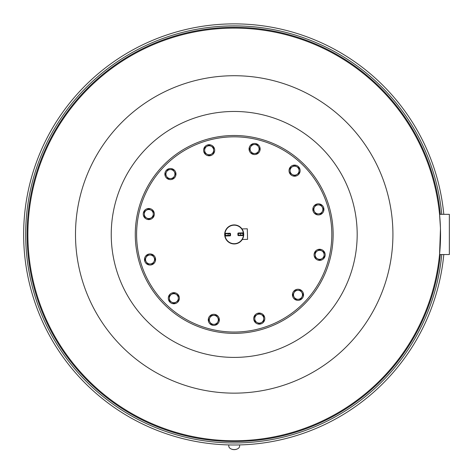 <?xml version="1.0" encoding="UTF-8"?>
<svg xmlns="http://www.w3.org/2000/svg" width="473" height="473" viewBox="0 0 473 473"><rect width="100%" height="100%" fill="white"/><g stroke="black" fill="none" stroke-linecap="round" stroke-linejoin="round"><path stroke-width="0.71" d="M440.422 227.513L439.553 214.328L449.35 214.328L449.35 254.539L439.553 254.539A206.329 206.329 0 0 1 224.143 440.517A206.329 206.329 0 0 1 27.883 234.437A206.329 206.329 0 0 0 234.206 440.759A206.329 206.329 0 0 0 440.534 234.437A206.329 206.329 0 0 0 234.206 28.108A206.329 206.329 0 0 0 27.883 234.437A206.329 206.329 0 0 0 224.143 440.517A206.329 206.329 0 0 0 439.553 254.539A206.329 206.329 0 0 1 224.143 440.517A206.329 206.329 0 0 1 27.883 234.437A206.329 206.329 0 0 0 234.206 440.759A206.329 206.329 0 0 0 440.534 234.437A206.329 206.329 0 0 0 234.206 28.108A206.329 206.329 0 0 0 27.883 234.437A206.329 206.329 0 0 0 224.143 440.517A206.329 206.329 0 0 0 439.553 254.539L440.464 228.967M392.921 234.437A158.715 158.715 0 0 0 234.206 75.721A158.715 158.715 0 0 0 75.497 234.437A158.715 158.715 0 0 0 234.206 393.146A158.715 158.715 0 0 0 392.921 234.437M357.18 234.437A122.968 122.968 0 0 0 234.206 111.462A122.968 122.968 0 0 0 111.238 234.437A122.968 122.968 0 0 0 234.206 357.405A122.968 122.968 0 0 0 357.18 234.437M443.804 214.328A210.556 210.556 0 0 0 224.143 24.117A210.556 210.556 0 0 0 23.65 234.437A210.556 210.556 0 0 0 224.143 444.75A210.556 210.556 0 0 0 443.804 254.539M228.784 444.922L228.784 446.08A5.422 3.488 0 0 0 228.784 446.08A5.422 3.488 0 0 0 228.784 446.086A5.422 3.488 0 0 0 231.262 449.007A5.422 3.488 0 0 0 237.156 449.007A5.422 3.488 0 0 0 239.634 446.08A5.422 3.488 0 0 0 239.634 446.074L239.634 444.922M231.409 449.066A4.896 3.145 0 0 0 231.545 449.125A4.896 3.145 0 0 0 236.872 449.125A4.896 3.145 0 0 0 237.008 449.066M333.104 231.711A98.934 98.934 0 0 0 231.486 135.538A98.934 98.934 0 0 0 135.313 237.156A98.934 98.934 0 0 0 236.932 333.329A98.934 98.934 0 0 0 333.104 231.711M208.268 320.008A5.558 5.558 0 0 1 213.666 314.303A5.558 5.558 0 0 1 219.371 319.701A5.558 5.558 0 0 1 213.973 325.406A5.558 5.558 0 0 1 208.268 320.008M254.533 321.516A5.558 5.558 0 0 1 256.354 313.871A5.558 5.558 0 0 1 263.993 315.698A5.558 5.558 0 0 1 262.172 323.337A5.558 5.558 0 0 1 254.533 321.516M295.347 299.687A5.558 5.558 0 0 1 293.106 292.16A5.558 5.558 0 0 1 300.639 289.914A5.558 5.558 0 0 1 302.88 297.446A5.558 5.558 0 0 1 295.347 299.687M319.783 260.375A5.558 5.558 0 0 1 314.078 254.977A5.558 5.558 0 0 1 319.476 249.271A5.558 5.558 0 0 1 325.182 254.669A5.558 5.558 0 0 1 319.783 260.375M321.291 214.115A5.558 5.558 0 0 1 313.646 212.288A5.558 5.558 0 0 1 315.473 204.649A5.558 5.558 0 0 1 323.112 206.47A5.558 5.558 0 0 1 321.291 214.115M299.462 173.295A5.558 5.558 0 0 1 291.93 175.536A5.558 5.558 0 0 1 289.689 168.004A5.558 5.558 0 0 1 297.221 165.763A5.558 5.558 0 0 1 299.462 173.295M260.15 148.859A5.558 5.558 0 0 1 254.752 154.565A5.558 5.558 0 0 1 249.046 149.166A5.558 5.558 0 0 1 254.444 143.461A5.558 5.558 0 0 1 260.15 148.859M213.885 147.351A5.558 5.558 0 0 1 212.064 154.996A5.558 5.558 0 0 1 204.425 153.169A5.558 5.558 0 0 1 206.246 145.53A5.558 5.558 0 0 1 213.885 147.351M173.071 169.18A5.558 5.558 0 0 1 175.312 176.713A5.558 5.558 0 0 1 167.779 178.954A5.558 5.558 0 0 1 165.538 171.421A5.558 5.558 0 0 1 173.071 169.18M148.634 208.492A5.558 5.558 0 0 1 154.34 213.891A5.558 5.558 0 0 1 148.942 219.596A5.558 5.558 0 0 1 143.236 214.198A5.558 5.558 0 0 1 148.634 208.492M147.127 254.758A5.558 5.558 0 0 1 154.772 256.579A5.558 5.558 0 0 1 152.945 264.218A5.558 5.558 0 0 1 145.306 262.397A5.558 5.558 0 0 1 147.127 254.758M168.956 295.572A5.558 5.558 0 0 1 176.488 293.331A5.558 5.558 0 0 1 178.729 300.863A5.558 5.558 0 0 1 171.196 303.104A5.558 5.558 0 0 1 168.956 295.572M217.769 321.995L219.005 319.713L216.291 315.296L211.106 315.438L208.64 319.996L211.354 324.413L216.533 324.271L217.769 321.995A4.488 4.488 0 0 0 213.695 315.367A4.488 4.488 0 0 0 209.994 322.208A4.488 4.488 0 0 0 217.769 321.995M263.751 318.483L263.68 315.893L259.121 313.422L254.705 316.135L254.846 321.321L259.405 323.786L263.822 321.072L263.751 318.483A4.488 4.488 0 0 0 256.91 314.781A4.488 4.488 0 0 0 257.123 322.556A4.488 4.488 0 0 0 263.751 318.483M301.815 292.45L300.461 290.245L295.276 290.387L292.811 294.945L295.524 299.362L300.71 299.22L303.175 294.661L301.815 292.45A4.488 4.488 0 0 0 294.04 292.663A4.488 4.488 0 0 0 298.114 299.291A4.488 4.488 0 0 0 301.815 292.45M321.77 250.873L319.488 249.638L315.071 252.357L315.213 257.537L319.772 260.002L324.188 257.288L324.046 252.109L321.77 250.873A4.488 4.488 0 0 0 315.142 254.947A4.488 4.488 0 0 0 321.983 258.648A4.488 4.488 0 0 0 321.77 250.873M318.258 204.892L315.668 204.963L313.197 209.521L315.911 213.938L321.096 213.796L323.562 209.237L320.848 204.821L318.258 204.892A4.488 4.488 0 0 0 314.557 211.733A4.488 4.488 0 0 0 322.332 211.52A4.488 4.488 0 0 0 318.258 204.892M292.225 166.827L290.014 168.181L290.162 173.366L294.72 175.832L299.137 173.118L298.995 167.939L294.437 165.467L292.225 166.827A4.488 4.488 0 0 0 292.438 174.602A4.488 4.488 0 0 0 299.066 170.528A4.488 4.488 0 0 0 292.225 166.827M250.649 146.872L249.413 149.155L252.127 153.571L257.312 153.429L259.778 148.871L257.064 144.454L251.884 144.596L250.649 146.872A4.488 4.488 0 0 0 254.722 153.5A4.488 4.488 0 0 0 258.424 146.66A4.488 4.488 0 0 0 250.649 146.872M204.667 150.384L204.738 152.98L209.297 155.446L213.713 152.732L213.571 147.546L209.013 145.081L204.596 147.795L204.667 150.384A4.488 4.488 0 0 0 211.508 154.086A4.488 4.488 0 0 0 211.295 146.311A4.488 4.488 0 0 0 204.667 150.384M166.602 176.417L167.956 178.628L173.142 178.481L175.607 173.922L172.893 169.505L167.708 169.647L165.243 174.206L166.602 176.417A4.488 4.488 0 0 0 174.377 176.204A4.488 4.488 0 0 0 170.304 169.576A4.488 4.488 0 0 0 166.602 176.417M146.648 217.994L148.93 219.23L153.347 216.516L153.205 211.33L148.646 208.865L144.23 211.579L144.371 216.758L146.648 217.994A4.488 4.488 0 0 0 153.276 213.92A4.488 4.488 0 0 0 146.435 210.219A4.488 4.488 0 0 0 146.648 217.994M150.16 263.975L152.749 263.904L155.221 259.346L152.507 254.929L147.322 255.071L144.856 259.63L147.57 264.046L150.16 263.975A4.488 4.488 0 0 0 153.861 257.135A4.488 4.488 0 0 0 146.086 257.353A4.488 4.488 0 0 0 150.16 263.975M176.193 302.04L178.404 300.686L178.256 295.501L173.697 293.035L169.281 295.749L169.423 300.934L173.981 303.4L176.193 302.04A4.488 4.488 0 0 0 175.98 294.271A4.488 4.488 0 0 0 169.352 298.339A4.488 4.488 0 0 0 176.193 302.04M241.981 228.926A9.525 9.525 0 0 0 224.687 234.697A9.525 9.525 0 0 0 234.472 243.956A9.525 9.525 0 0 0 243.725 234.17A9.525 9.525 0 0 0 233.946 224.917A9.525 9.525 0 0 0 224.687 234.697A9.525 9.525 0 0 0 234.472 243.956A9.525 9.525 0 0 0 243.725 234.17A9.525 9.525 0 0 0 233.946 224.917A9.525 9.525 0 0 0 224.687 234.697A9.525 9.525 0 0 1 241.981 228.926L247.284 228.784L247.574 239.356L242.271 239.504M230.032 235.879L230.28 235.341L225.207 235.483A0.526 0.526 0 0 0 225.751 235.997L230.032 235.879A0.526 0.526 0 0 0 230.546 235.335L230.499 233.739A0.526 0.526 0 0 0 229.955 233.224L225.68 233.343A0.526 0.526 0 0 0 225.166 233.881L225.207 235.483M243.252 234.986L242.673 233.136L238.138 233.526L238.457 235.383L242.738 235.53A0.526 0.526 0 0 0 243.252 234.986L243.211 233.384A0.526 0.526 0 0 0 242.667 232.87L238.386 232.988A0.526 0.526 0 0 0 237.872 233.532L237.919 235.134A0.526 0.526 0 0 0 238.463 235.643L242.738 235.53M225.166 233.881L225.745 235.731L230.014 235.347L229.973 233.751L228.075 233.804L228.122 235.666M230.546 235.335L229.961 233.485L225.68 233.343M242.667 232.87L238.404 233.52L238.445 235.116L237.919 235.134M225.426 233.875L228.063 233.538M242.992 234.992L240.343 235.063L240.302 233.467L243.211 233.384M440.333 214.328A207.103 207.103 0 0 0 224.143 27.576A207.103 207.103 0 0 0 27.109 234.437A207.103 207.103 0 0 0 224.143 441.291A207.103 207.103 0 0 0 440.333 254.539M441.782 214.328A208.546 208.546 0 0 0 224.143 26.133A208.546 208.546 0 0 0 25.666 234.437A208.546 208.546 0 0 0 224.143 442.734A208.546 208.546 0 0 0 441.782 254.539M331.78 231.752A97.609 97.609 0 0 0 231.528 136.863A97.609 97.609 0 0 0 136.638 237.121A97.609 97.609 0 0 0 236.89 332.005A97.609 97.609 0 0 0 331.78 231.752M243.725 234.17A9.525 9.525 0 0 0 233.946 224.917A9.525 9.525 0 0 0 224.687 234.697A9.525 9.525 0 0 1 233.946 224.917A9.525 9.525 0 0 1 243.725 234.17M224.953 234.691A9.259 9.259 0 0 0 234.466 243.69A9.259 9.259 0 0 0 243.465 234.176A9.259 9.259 0 0 0 233.952 225.178A9.259 9.259 0 0 0 224.953 234.691M230.499 233.739L229.955 233.224M238.463 235.643L238.445 235.116L240.355 235.329M237.872 233.532L238.404 233.52L238.386 232.988"/></g></svg>
